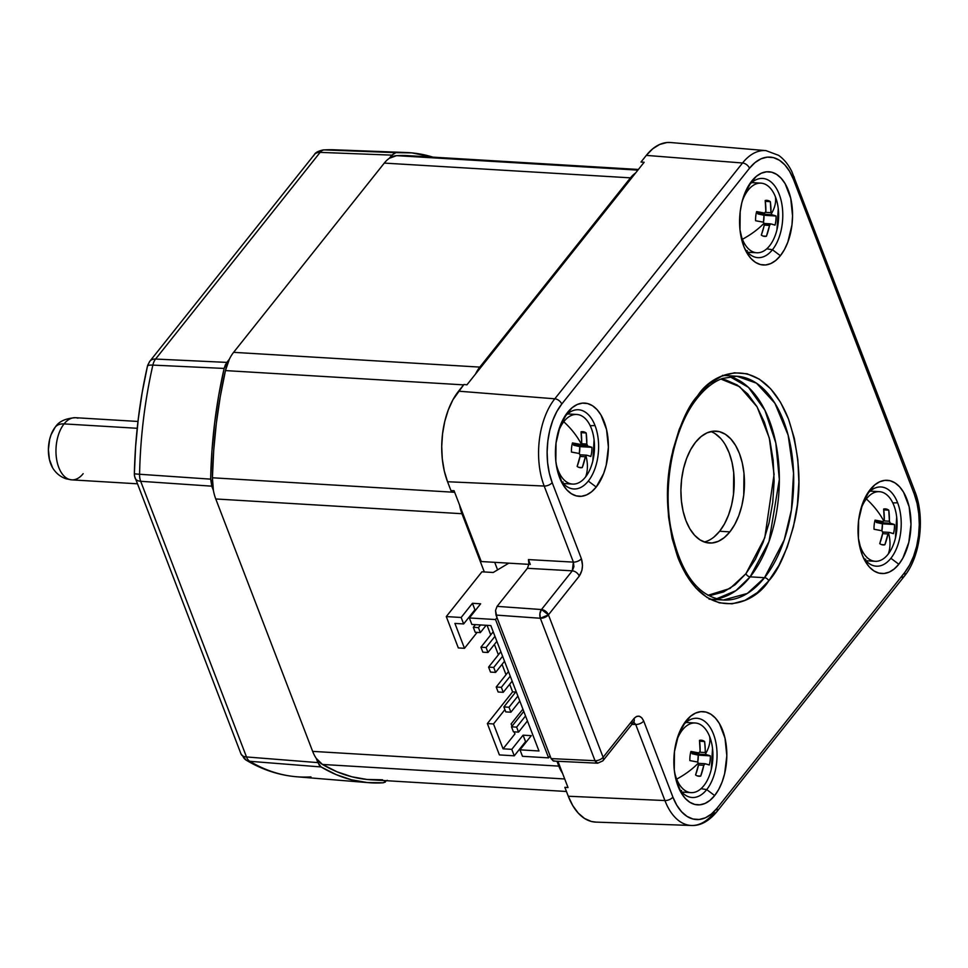 <?xml version="1.0" encoding="UTF-8"?>
<svg xmlns="http://www.w3.org/2000/svg" width="968" height="968" viewBox="0 0 968 968"><rect width="100%" height="100%" fill="white"/><g stroke="black" fill="none" stroke-linecap="round" stroke-linejoin="round"><path stroke-width="1.45" d="M137.976 421.455L75.48 417.704A31.133 17.593 93.4 0 0 64.07 423.899L137.226 428.292L64.07 423.899A31.133 17.593 -86.6 0 1 77.924 418.164M52.599 467.786L49.441 459.558L48.4 449.6L49.634 439.424L51.062 434.741L55.261 427.094A18.682 12.015 38.5 0 1 64.07 423.899A18.682 12.015 -141.5 0 0 55.261 427.094A26.378 14.907 93.4 0 0 52.478 467.58M725.298 444.796L729.158 452.891L732.002 462.268L733.708 472.59L733.49 494.394L731.578 505.054L728.541 515L724.512 523.845L719.623 531.263L729.884 531.868A56.047 31.666 -86.6 0 1 709.338 543.036A56.047 31.666 -86.6 0 1 681.762 503.88A56.047 31.666 -86.6 0 1 695.496 442.303L701.038 436.604L707.039 432.853L713.247 431.196L719.43 431.667L725.359 434.281L730.804 438.928L735.547 445.413L739.419 453.508L742.262 462.885L743.968 473.207L743.751 495.011L741.839 505.671L738.802 515.617L734.76 524.462L729.884 531.868L724.33 537.567L718.341 541.318L712.133 542.975L705.938 542.504L700.009 539.89L694.564 535.244L689.821 528.758L685.949 520.663L683.118 511.286L681.411 500.964L680.903 490.123L681.629 479.16L683.541 468.5L686.578 458.554L690.607 449.709L695.496 442.303A56.047 31.666 -86.6 0 1 716.042 431.135A56.047 31.666 -86.6 0 1 743.618 470.291A56.047 31.666 -86.6 0 1 729.884 531.868L719.623 531.263A56.047 31.666 93.4 0 0 733.853 474.078A56.047 31.666 93.4 0 0 710.863 431.571M697.517 397.896C705.357 388.156 713.694 381.67 722.515 378.44L736.83 376.237A112.094 63.331 -86.6 0 1 791.981 454.536A112.094 63.331 -86.6 0 1 764.514 577.702L750.152 576.843A112.094 63.331 93.4 0 0 778.369 459.921A112.094 63.331 93.4 0 0 729.739 376.564L748.482 387.394L764.95 410.323L775.804 442.993L779.337 479.511L769.015 541.535L750.152 576.843A3.739 2.408 38.5 0 1 745.929 573.673L764.768 537.784L774.073 474.38L769.306 437.972L757.073 406.826L739.685 386.704L720.894 379.069L725.734 379.952L737.192 384.998L747.72 393.976L756.891 406.524L764.369 422.169L769.862 440.307L773.154 460.248L774.122 481.217L772.742 502.404L769.04 523.01L763.171 542.237L755.367 559.347L745.929 573.673A3.739 2.408 -141.5 0 0 750.152 576.843L735.813 590.698L716.417 598.841A112.094 63.331 93.4 0 0 750.152 576.843L764.514 577.702L747.344 593.444L723.423 600.015C697.359 596.712 679.73 572.197 670.534 526.483C662.705 481.156 674.478 425.859 697.517 397.896A3.739 2.408 -141.5 0 0 697.674 395.755C687.595 406.584 678.919 426.634 671.635 455.904C664.387 488.816 666.504 522.756 677.951 557.713C705.006 625.28 753.999 604.891 768.737 580.873A3.739 2.408 -141.5 0 0 764.514 577.702A3.739 2.408 38.5 0 1 768.737 580.873C778.816 570.043 787.492 549.993 794.776 520.724C802.012 487.811 799.907 453.871 788.448 418.914C761.405 351.36 712.4 371.736 697.674 395.755A3.739 2.408 38.5 0 1 697.517 397.896A3.739 2.408 38.5 0 1 695.738 398.562M563.92 484.121A37.365 21.114 93.4 0 0 564.816 483.625M588.29 481.072A39.676 22.421 -86.6 0 1 572.015 488.743A39.676 22.421 -86.6 0 1 560.46 479.741A39.676 22.421 93.4 0 0 588.29 481.072A39.676 22.421 93.4 0 0 595.042 425.593A39.676 22.421 -86.6 0 1 588.29 481.072L596.227 487.037L588.29 481.072M590.19 425.69L595.042 425.593A39.676 22.421 93.4 0 0 564.199 417.341A39.676 22.421 -86.6 0 1 576.746 409.766A39.676 22.421 -86.6 0 1 595.042 425.593L590.19 425.69M567.575 412.392A46.706 26.39 -86.6 0 1 604.177 421.721A46.706 26.39 -86.6 0 1 596.227 487.037A46.706 26.39 -86.6 0 1 561.827 482.608A46.706 26.39 -86.6 0 1 565.905 414.655A46.706 26.39 -86.6 0 1 567.575 412.392L564.429 416.954L572.197 407.649L577.194 404.515L582.373 403.136L587.528 403.535L592.464 405.713L597.002 409.573L600.959 414.982L606.549 429.55L608.388 447.18L606.198 465.197L603.669 473.485L596.227 487.037L591.605 491.768L586.62 494.902L581.441 496.294L576.287 495.882L571.338 493.716L566.8 489.844L562.844 484.436L557.253 469.879L555.838 461.276L556.019 443.102L560.145 425.932L567.575 412.392M687.425 722.527A37.365 21.114 93.4 0 0 686.59 721.934M706.725 789.598L701.026 788.678L706.725 789.598A39.676 22.421 93.4 0 0 713.561 734.337A39.676 22.421 93.4 0 0 682.634 725.867A39.676 22.421 -86.6 0 1 695.181 718.304A39.676 22.421 -86.6 0 1 716.223 744.537A39.676 22.421 -86.6 0 1 706.725 789.598L714.662 795.563L706.725 789.598A39.676 22.421 -86.6 0 1 690.45 797.281A39.676 22.421 -86.6 0 1 678.895 788.267A39.676 22.421 93.4 0 0 706.725 789.598M871.587 491.212A37.365 21.114 93.4 0 0 870.752 490.607M897.639 502.803L892.786 502.9L897.639 502.803A39.676 22.421 93.4 0 0 866.796 494.551A39.676 22.421 -86.6 0 1 879.343 486.977A39.676 22.421 -86.6 0 1 897.639 502.803A39.676 22.421 -86.6 0 1 890.887 558.282A39.676 22.421 93.4 0 0 897.639 502.803M748.082 252.793A37.365 21.114 93.4 0 0 748.978 252.297M772.452 249.744A39.676 22.421 -86.6 0 1 756.177 257.428A39.676 22.421 -86.6 0 1 744.622 248.413A39.676 22.421 93.4 0 0 772.452 249.744A39.676 22.421 93.4 0 0 779.288 194.483A39.676 22.421 93.4 0 0 748.361 186.013A39.676 22.421 -86.6 0 1 760.909 178.451A39.676 22.421 -86.6 0 1 781.962 204.684A39.676 22.421 -86.6 0 1 772.452 249.744L780.389 255.709L772.452 249.744L766.765 248.824L772.452 249.744M686.01 720.918A46.706 26.39 -86.6 0 1 722.612 730.259A46.706 26.39 -86.6 0 1 714.662 795.563A46.706 26.39 -86.6 0 1 680.262 791.134A46.706 26.39 -86.6 0 1 684.34 723.181A46.706 26.39 -86.6 0 1 686.01 720.918L682.864 725.48L690.632 716.175L695.629 713.053L700.808 711.661L705.962 712.061L710.899 714.239L715.437 718.111L719.393 723.519L724.984 738.076L726.823 755.705L724.633 773.722L722.104 782.011L718.74 789.392L714.662 795.563L710.04 800.306L705.055 803.428L699.876 804.819L694.721 804.42L689.773 802.242L685.235 798.382L681.278 792.974L675.688 778.405L674.273 769.814L674.454 751.64L678.58 734.47L686.01 720.918M898.824 564.247L890.887 558.282L898.824 564.247A46.706 26.39 -86.6 0 1 864.436 559.819A46.706 26.39 -86.6 0 1 868.502 491.865A46.706 26.39 -86.6 0 1 870.171 489.602A46.706 26.39 -86.6 0 1 906.774 498.931A46.706 26.39 -86.6 0 1 898.824 564.247L894.202 568.978L889.217 572.112L884.038 573.504L878.884 573.092L873.935 570.926L869.397 567.054L865.452 561.646L862.222 554.906L858.435 538.486L858.616 520.312L862.742 503.142L870.171 489.602L867.025 494.164L874.794 484.859L879.791 481.725L884.97 480.346L890.124 480.745L895.061 482.923L899.599 486.783L903.555 492.192L909.146 506.76L910.985 524.39L908.795 542.407L902.902 558.064L898.824 564.247M751.737 181.064A46.706 26.39 -86.6 0 1 788.351 190.406A46.706 26.39 -86.6 0 1 780.389 255.709A46.706 26.39 -86.6 0 1 746.001 251.281A46.706 26.39 -86.6 0 1 750.067 183.327A46.706 26.39 -86.6 0 1 751.737 181.064L748.591 185.626L756.359 176.321L761.356 173.199L766.535 171.808L771.69 172.207L776.626 174.385L781.164 178.257L785.121 183.666L790.711 198.222L792.55 215.852L791.957 224.987L787.831 242.157L784.467 249.538L780.389 255.709L775.767 260.452L770.782 263.574L765.603 264.966L760.449 264.567L755.5 262.388L750.962 258.529L747.018 253.108L743.787 246.368L740 229.96L740.181 211.786L741.778 202.905L744.307 194.616L751.737 181.064M587.83 455.517L586.584 455.178A7.913 4.465 -86.6 0 1 586.003 456.049A59.786 37.958 37.7 0 1 585.664 476.813A34.872 19.699 93.4 0 0 592.827 460.901L594.086 439.896A34.872 19.699 93.4 0 0 591.182 427.953A34.872 19.699 93.4 0 0 563.751 421.733A59.786 37.958 37.7 0 1 581.042 443.562A7.913 4.465 -86.6 0 1 581.683 442.86L581.042 431.813A18.053 10.2 -86.6 0 1 586.172 432.974L586.802 444.022A7.913 4.465 -86.6 0 1 587.261 444.965A7.913 4.465 -86.6 0 1 587.612 446.054L591.884 447.325A18.053 10.2 -86.6 0 1 590.843 456.46L587.83 455.517M558.246 470.605L557.423 470.557L558.246 470.605A34.872 19.699 -86.6 0 1 556.068 463.249A34.872 19.699 93.4 0 0 558.246 470.605A34.872 19.699 93.4 0 0 585.664 476.813A34.872 19.699 -86.6 0 1 572.62 484.085A34.872 19.699 -86.6 0 1 558.246 470.605M591.182 427.953A34.872 19.699 -86.6 0 1 585.664 476.813A59.786 37.958 -142.3 0 0 586.003 456.049A7.913 4.465 -86.6 0 1 585.362 456.751L580.062 456.436L585.362 456.751A59.605 48.969 102.8 0 1 582.264 467.58L578.912 467.375L582.264 467.58A18.053 10.2 -86.6 0 1 580.57 467.726A18.053 10.2 -86.6 0 1 577.146 466.419A59.605 48.969 -77.2 0 0 580.243 455.589A7.913 4.465 -86.6 0 1 579.433 453.556A59.605 4.55 -173.6 0 0 571.435 452.056A18.053 10.2 -86.6 0 1 572.463 442.933A59.605 4.55 6.4 0 1 580.461 444.433L572.209 443.937L580.461 444.433A7.913 4.465 -86.6 0 1 581.042 443.562A7.913 4.465 -86.6 0 1 581.683 442.86A59.605 48.969 -77.2 0 0 581.042 431.813A18.053 10.2 -86.6 0 1 582.736 431.667A18.053 10.2 -86.6 0 1 586.172 432.974L581.163 432.672L586.172 432.974A59.605 48.969 102.8 0 1 586.802 444.022L580.957 443.671L586.802 444.022A7.913 4.465 -86.6 0 1 587.261 444.965A7.913 4.465 -86.6 0 1 587.612 446.054L573.685 445.219A7.913 4.465 93.4 0 0 573.334 444.13L587.261 444.965L573.334 444.13A7.913 4.465 -86.6 0 1 573.685 445.219L579.82 446.611L579.288 453.532A18.053 10.2 93.4 0 0 579.82 446.611L573.685 445.219L587.612 446.054A59.605 4.55 6.4 0 1 591.884 447.325L579.82 446.611L591.884 447.325A18.053 10.2 -86.6 0 1 590.843 456.46A59.605 4.55 -173.6 0 0 586.584 455.178L579.844 454.779L586.584 455.178A7.913 4.465 -86.6 0 1 586.003 456.049A7.913 4.465 -86.6 0 1 585.362 456.751L582.264 467.58A18.053 10.2 -86.6 0 1 577.146 466.419L580.243 455.589A7.913 4.465 -86.6 0 1 579.433 453.556L571.435 452.056A18.053 10.2 -86.6 0 1 572.463 442.933L580.461 444.433A7.913 4.465 -86.6 0 1 581.042 443.562A59.786 37.958 -142.3 0 0 563.751 421.733A34.872 19.699 -86.6 0 1 576.795 414.473A34.872 19.699 -86.6 0 1 591.182 427.953M763.788 227.02L764.405 224.273A7.913 4.465 -86.6 0 1 763.958 223.318A59.786 31.496 158.3 0 1 742.408 239.278A34.872 19.699 93.4 0 0 769.826 245.497A34.872 19.699 93.4 0 0 776.989 229.585L778.248 208.58A34.872 19.699 93.4 0 0 775.344 196.637A59.786 31.496 158.3 0 1 771.423 213.65A7.913 4.465 -86.6 0 1 771.774 214.727L776.046 216.009A18.053 10.2 -86.6 0 1 775.017 225.145L770.746 223.862A7.913 4.465 -86.6 0 1 770.165 224.733A7.913 4.465 -86.6 0 1 769.536 225.435L766.426 236.252A18.053 10.2 -86.6 0 1 761.308 235.091L763.788 227.02M747.925 190.418L746.11 190.309L747.925 190.418A34.872 19.699 -86.6 0 1 760.957 183.146A34.872 19.699 -86.6 0 1 775.344 196.637A34.872 19.699 -86.6 0 1 769.826 245.497A34.872 19.699 -86.6 0 1 756.782 252.769A34.872 19.699 -86.6 0 1 742.408 239.278A34.872 19.699 -86.6 0 1 740.23 231.921A34.872 19.699 93.4 0 0 742.408 239.278A59.786 31.496 -21.7 0 0 763.958 223.318A7.913 4.465 -86.6 0 1 763.595 222.241A59.605 4.55 -173.6 0 0 755.597 220.74A18.053 10.2 -86.6 0 1 756.625 211.605A59.605 4.55 6.4 0 1 764.623 213.105L756.371 212.609L764.623 213.105A7.913 4.465 -86.6 0 1 765.845 211.532A59.605 48.969 -77.2 0 0 765.204 200.497A18.053 10.2 -86.6 0 1 766.898 200.352A18.053 10.2 -86.6 0 1 770.334 201.659L765.325 201.356L770.334 201.659A59.605 48.969 102.8 0 1 770.964 212.694L765.119 212.343L770.964 212.694A7.913 4.465 -86.6 0 1 771.423 213.65A7.913 4.465 -86.6 0 1 771.774 214.727A59.605 4.55 6.4 0 1 776.046 216.009L763.982 215.283L763.462 222.216A18.053 10.2 93.4 0 0 763.982 215.283L757.847 213.892L763.982 215.283L776.046 216.009A18.053 10.2 -86.6 0 1 775.017 225.145A59.605 4.55 -173.6 0 0 770.746 223.862L764.006 223.463L770.746 223.862A7.913 4.465 -86.6 0 1 770.165 224.733A7.913 4.465 -86.6 0 1 769.536 225.435L764.224 225.121L769.536 225.435A59.605 48.969 102.8 0 1 766.426 236.252L763.074 236.059L766.426 236.252A18.053 10.2 -86.6 0 1 764.744 236.398A18.053 10.2 -86.6 0 1 761.308 235.091A59.605 48.969 -77.2 0 0 764.405 224.273A7.913 4.465 -86.6 0 1 763.958 223.318A7.913 4.465 -86.6 0 1 763.595 222.241L755.597 220.74A18.053 10.2 -86.6 0 1 756.625 211.605L764.623 213.105A7.913 4.465 -86.6 0 1 765.845 211.532L765.204 200.497A18.053 10.2 -86.6 0 1 770.334 201.659L770.964 212.694A7.913 4.465 -86.6 0 1 771.423 213.65A59.786 31.496 -21.7 0 0 775.344 196.637A34.872 19.699 93.4 0 0 747.925 190.418A34.872 19.699 93.4 0 0 742.033 201.864A34.872 19.699 -86.6 0 1 747.925 190.418M764.381 224.382L770.165 224.733L764.381 224.382M881.207 521.268L883.058 521.643A7.913 4.465 -86.6 0 1 883.639 520.772A59.786 37.958 -142.3 0 0 866.36 498.944A34.872 19.699 93.4 0 0 860.467 510.402A34.872 19.699 -86.6 0 1 866.36 498.944A34.872 19.699 -86.6 0 1 879.392 491.684A34.872 19.699 -86.6 0 1 893.779 505.163A34.872 19.699 -86.6 0 1 888.261 554.023A59.786 37.958 -142.3 0 0 888.6 533.259A7.913 4.465 -86.6 0 1 887.971 533.961L884.861 544.79A18.053 10.2 -86.6 0 1 879.743 543.629L882.84 532.799A7.913 4.465 -86.6 0 1 882.392 531.856A7.913 4.465 -86.6 0 1 882.029 530.766L874.031 529.266A18.053 10.2 -86.6 0 1 875.06 520.143L881.207 521.268M860.842 547.815A34.872 19.699 93.4 0 0 888.261 554.023A34.872 19.699 -86.6 0 1 875.217 561.295A34.872 19.699 -86.6 0 1 860.842 547.815A34.872 19.699 -86.6 0 1 858.664 540.459A34.872 19.699 93.4 0 0 860.842 547.815L860.02 547.767L860.842 547.815M882.392 531.856A7.913 4.465 -86.6 0 1 882.029 530.766A59.605 4.55 -173.6 0 0 874.031 529.266A18.053 10.2 -86.6 0 1 875.06 520.143A59.605 4.55 6.4 0 1 883.058 521.643L874.806 521.147L883.058 521.643A7.913 4.465 -86.6 0 1 883.639 520.772A7.913 4.465 -86.6 0 1 884.28 520.07A59.605 48.969 -77.2 0 0 883.639 509.023A18.053 10.2 -86.6 0 1 885.333 508.878A18.053 10.2 -86.6 0 1 888.769 510.184L883.76 509.882L888.769 510.184A59.605 48.969 102.8 0 1 889.398 521.232L883.554 520.881L889.398 521.232A7.913 4.465 -86.6 0 1 890.209 523.264L876.282 522.43L882.417 523.821L881.884 530.742A18.053 10.2 93.4 0 0 882.417 523.821L876.282 522.43A7.913 4.465 93.4 0 0 875.871 521.207A7.913 4.465 -86.6 0 1 876.282 522.43L890.209 523.264A59.605 4.55 6.4 0 1 894.48 524.535L882.417 523.821L894.48 524.535A18.053 10.2 -86.6 0 1 893.452 533.67A59.605 4.55 -173.6 0 0 889.181 532.388L882.441 531.989L889.181 532.388A7.913 4.465 -86.6 0 1 888.6 533.259A7.913 4.465 -86.6 0 1 887.971 533.961A59.605 48.969 102.8 0 1 884.861 544.79L881.509 544.585L884.861 544.79A18.053 10.2 -86.6 0 1 883.167 544.936A18.053 10.2 -86.6 0 1 879.743 543.629A59.605 48.969 -77.2 0 0 882.84 532.799A7.913 4.465 -86.6 0 1 882.392 531.856M705.249 749.764L705.236 752.547A7.913 4.465 -86.6 0 1 705.696 753.503A59.786 31.496 -21.7 0 0 709.617 736.491A34.872 19.699 93.4 0 0 682.186 730.271A34.872 19.699 93.4 0 0 676.305 741.718A34.872 19.699 -86.6 0 1 682.186 730.271A34.872 19.699 -86.6 0 1 695.23 722.999A34.872 19.699 -86.6 0 1 709.617 736.491A34.872 19.699 -86.6 0 1 704.099 785.35A34.872 19.699 -86.6 0 1 691.055 792.623A34.872 19.699 -86.6 0 1 676.68 779.131A59.786 31.496 -21.7 0 0 698.218 763.171A7.913 4.465 -86.6 0 1 697.867 762.094L689.869 760.594A18.053 10.2 -86.6 0 1 690.898 751.458L698.896 752.959A7.913 4.465 -86.6 0 1 699.477 752.088A7.913 4.465 -86.6 0 1 700.118 751.386L699.477 740.351A18.053 10.2 -86.6 0 1 704.607 741.512L705.249 749.764M674.502 771.774A34.872 19.699 93.4 0 0 676.68 779.131A34.872 19.699 -86.6 0 1 674.502 771.774M680.383 730.162L682.186 730.271L680.383 730.162M699.477 752.088A7.913 4.465 -86.6 0 1 700.118 751.386A59.605 48.969 -77.2 0 0 699.477 740.351A18.053 10.2 -86.6 0 1 701.171 740.205A18.053 10.2 -86.6 0 1 704.607 741.512L699.598 741.21L704.607 741.512A59.605 48.969 102.8 0 1 705.236 752.547L699.392 752.196L705.236 752.547A7.913 4.465 -86.6 0 1 705.696 753.503A7.913 4.465 -86.6 0 1 706.047 754.58L692.12 753.745L698.255 755.137L697.722 762.07A18.053 10.2 93.4 0 0 698.255 755.137L692.12 753.745A7.913 4.465 93.4 0 0 691.709 752.535A7.913 4.465 -86.6 0 1 692.12 753.745L706.047 754.58A59.605 4.55 6.4 0 1 710.318 755.863L698.255 755.137L710.318 755.863A18.053 10.2 -86.6 0 1 709.278 764.998A59.605 4.55 -173.6 0 0 705.019 763.716L698.279 763.316L705.019 763.716A7.913 4.465 -86.6 0 1 703.796 765.289L698.497 764.974L703.796 765.289A59.605 48.969 102.8 0 1 700.699 776.106L697.347 775.913L700.699 776.106A18.053 10.2 -86.6 0 1 699.005 776.251A18.053 10.2 -86.6 0 1 695.581 774.945A59.605 48.969 -77.2 0 0 698.678 764.127A7.913 4.465 -86.6 0 1 698.218 763.171A7.913 4.465 -86.6 0 1 697.867 762.094A59.605 4.55 -173.6 0 0 689.869 760.594A18.053 10.2 -86.6 0 1 690.898 751.458A59.605 4.55 6.4 0 1 698.896 752.959L690.644 752.463L698.896 752.959A7.913 4.465 -86.6 0 1 699.477 752.088M382.541 779.784L367.15 779.482L351.929 776.796L336.997 771.786L322.465 764.454L316.282 758.416L319.319 765.264L321.134 766.958L336.138 774.606L351.565 779.821L367.296 782.555L383.195 782.785L385.325 782.083M638.396 169.46L408.266 155.667A312.603 176.612 93.4 0 0 396.577 155.654A37.365 21.114 93.4 0 0 389.354 158.28L391.858 155.134L395.924 152.654L324.195 149.907A12.451 10.249 -93.5 0 0 323.36 149.907L334.154 149.786A314.08 177.447 93.4 0 0 324.195 149.907L395.924 152.654A315.665 178.342 -86.6 0 1 406.233 152.52A315.665 178.342 -86.6 0 1 432.962 157.155L411.836 152.883L395.924 152.654L394.036 153.222L389.354 158.28L396.577 155.654L408.387 155.679M323.336 149.907A12.451 10.249 86.5 0 1 324.195 149.907A12.451 7.103 92.2 0 0 320.118 152.375L391.858 155.134L320.118 152.375L155.57 359.055L226.839 362.395L229.343 359.249A37.365 21.114 93.4 0 0 225.459 370.587A312.603 176.612 93.4 0 0 212.416 477.781L213.698 450.58L216.312 423.512L220.244 396.783L225.459 370.587L229.343 359.249L225.399 364.742L224.14 368.433L218.695 395.464L214.618 423.089L211.931 451.052L210.661 479.148L213.383 490.352L212.416 477.781L454.67 492.301L212.416 477.781A37.365 21.114 93.4 0 0 213.383 490.352L211.774 486.166L140.687 481.29L246.501 756.952L317.891 762.615L316.282 758.416A37.365 21.114 93.4 0 0 322.465 764.454L564.707 778.974L322.465 764.454A312.603 176.612 93.4 0 0 370.865 779.772L566.462 791.485M134.612 476.329L134.37 473.606A7.478 4.223 93.4 0 0 134.576 476.171A7.478 4.223 93.4 0 0 135.048 477.829A12.451 6.437 -21 0 0 135.193 478.313A12.451 6.437 -21 0 0 140.687 481.29A12.451 7.212 -86.1 0 1 139.573 474.259A12.451 0.702 -178.8 0 1 134.37 473.606L135.629 446.345L138.255 419.217L142.199 392.427L147.451 366.182A309.094 174.627 93.4 0 0 134.37 473.606A12.451 0.702 1.2 0 0 139.573 474.259A12.451 7.212 93.9 0 0 140.687 481.29L211.774 486.166L210.661 479.148L139.573 474.259A314.08 177.447 -86.6 0 1 152.859 365.105A12.451 2.892 -167.2 0 0 147.451 366.182L149.084 362.552A12.451 8.01 38.5 0 1 149.834 361.258L147.705 365.251A7.478 4.223 93.4 0 0 147.451 366.182A12.451 2.892 12.8 0 1 152.859 365.105A314.08 177.447 93.4 0 0 139.573 474.259L210.661 479.148A315.665 178.342 -86.6 0 1 224.14 368.433L152.859 365.105L224.14 368.433L226.839 362.395L155.57 359.055A12.451 7.199 92.7 0 0 152.859 365.105A12.451 7.199 -87.3 0 1 155.57 359.055L320.118 152.375A12.451 7.103 -87.8 0 1 324.195 149.907A314.08 177.447 -86.6 0 1 334.19 149.786M387.26 780.317L383.195 782.785A315.665 178.342 -86.6 0 1 368.469 782.664A315.665 178.342 -86.6 0 1 321.134 766.958L317.891 762.615L246.501 756.952A12.451 7.139 94.5 0 0 249.756 761.296A314.08 177.447 93.4 0 0 296.583 776.76A314.08 177.447 -86.6 0 1 249.756 761.296L321.134 766.958L249.756 761.296A12.451 9.861 120.8 0 1 246.235 760.183A12.451 9.861 120.8 0 1 242.811 756.093M313.62 155.884A12.451 8.01 38.5 0 1 314.37 154.59A12.451 8.01 38.5 0 1 320.118 152.375A12.451 8.01 -141.5 0 0 314.37 154.59C315.35 152.545 318.351 150.984 323.36 149.907M149.834 361.258A12.451 8.01 38.5 0 1 155.57 359.055A12.451 8.01 -141.5 0 0 149.834 361.258L314.37 154.59M310.946 776.905A314.08 177.447 -86.6 0 1 296.547 776.76L368.469 782.664M296.583 776.76C279.038 775.271 262.255 769.754 246.247 760.195A12.451 9.861 -59.2 0 0 249.756 761.296A12.451 7.139 -85.5 0 1 246.501 756.952A12.451 6.437 159 0 1 241.008 753.963A12.451 6.437 159 0 1 240.863 753.479A12.451 6.437 -21 0 0 241.008 753.963A12.451 6.437 -21 0 0 246.501 756.952L140.687 481.29A12.451 6.437 159 0 1 135.193 478.313A12.451 6.437 159 0 1 135.048 477.829M389.354 158.28A37.365 21.114 93.4 0 0 384.284 163.096L233.615 352.34A37.365 21.114 93.4 0 0 229.343 359.249A37.365 21.114 93.4 0 1 233.615 352.34L384.284 163.096L630.47 177.846L479.813 367.102A37.365 21.114 93.4 0 0 475.518 374.047L635.577 173.006A37.365 21.114 93.4 0 0 630.47 177.846A37.365 21.114 -86.6 0 1 635.577 173.006L475.518 374.047A37.365 21.114 -86.6 0 1 479.813 367.102L233.615 352.34L479.813 367.102L630.47 177.846L384.284 163.096A37.365 21.114 93.4 0 1 389.354 158.28M213.383 490.352A37.365 21.114 93.4 0 0 215.767 498.968L312.652 751.374A37.365 21.114 93.4 0 0 316.282 758.416A37.365 21.114 93.4 0 1 312.652 751.374L215.767 498.968L461.954 513.718L484.315 571.955L461.954 513.718A37.365 21.114 -86.6 0 1 459.57 505.054A37.365 21.114 93.4 0 0 461.954 513.718L215.767 498.968A37.365 21.114 93.4 0 1 213.383 490.352M481.253 561.537L459.57 505.054L481.253 561.537L528.903 564.356L481.253 561.537M556.975 761.247L558.851 766.124A37.365 21.114 93.4 0 0 562.493 773.202L557.919 761.284L562.493 773.202A37.365 21.114 -86.6 0 1 558.851 766.124L312.652 751.374L558.851 766.124L556.975 761.247M497.6 569.862L494.709 562.335L497.6 569.862M396.577 155.654L637.876 170.114L396.577 155.654M225.459 370.587L463.611 384.865L225.459 370.587M704.099 785.35A34.872 19.699 93.4 0 0 711.262 769.439L712.521 748.433A34.872 19.699 93.4 0 0 709.617 736.491A59.786 31.496 158.3 0 1 705.696 753.503A7.913 4.465 -86.6 0 1 706.047 754.58L710.318 755.863A18.053 10.2 -86.6 0 1 709.278 764.998L705.019 763.716A7.913 4.465 -86.6 0 1 703.796 765.289L700.699 776.106A18.053 10.2 -86.6 0 1 695.581 774.945L698.678 764.127A7.913 4.465 -86.6 0 1 698.218 763.171A59.786 31.496 158.3 0 1 676.68 779.131A34.872 19.699 93.4 0 0 704.099 785.35M882.659 533.646L887.971 533.961L882.659 533.646M893.779 505.163A34.872 19.699 93.4 0 0 866.36 498.944A59.786 37.958 37.7 0 1 883.639 520.772A7.913 4.465 -86.6 0 1 884.28 520.07L883.639 509.023A18.053 10.2 -86.6 0 1 888.769 510.184L889.398 521.232A7.913 4.465 -86.6 0 1 890.209 523.264L894.48 524.535A18.053 10.2 -86.6 0 1 893.452 533.67L889.181 532.388A7.913 4.465 -86.6 0 1 888.6 533.259A59.786 37.958 37.7 0 1 888.261 554.023A34.872 19.699 93.4 0 0 895.424 538.111L896.683 517.106A34.872 19.699 93.4 0 0 893.779 505.163M757.436 212.682A7.913 4.465 -86.6 0 1 757.847 213.892L771.774 214.727L757.847 213.892A7.913 4.465 93.4 0 0 757.436 212.682M557.87 433.192A34.872 19.699 -86.6 0 1 563.751 421.733A34.872 19.699 93.4 0 0 557.87 433.192M458.324 647.931L446.284 616.58L461.167 617.475L463.648 623.936L454.924 623.416L464.483 648.306L458.324 647.931L464.483 648.306L454.924 623.416L463.648 623.936L461.167 617.475L446.284 616.58L458.324 647.931M487.073 625.352L490.74 634.899L487.073 625.352M494.406 644.434L498.387 654.804L494.406 644.434M502.041 664.338L506.022 674.708L502.041 664.338M509.676 684.243L512.604 691.854L487.364 723.568L499.391 754.919L487.364 723.568L493.511 723.943L503.07 748.821L514.952 733.901L514.165 731.856L514.952 733.901L503.07 748.821L511.782 749.341L503.07 748.821L493.511 723.943L487.364 723.568L512.604 691.854L509.676 684.243M481.931 571.81L446.284 616.58L481.931 571.81L493.22 572.487L508.781 563.17L493.22 572.487L481.931 571.81M469.782 616.241L470.097 617.052L469.782 616.241M477.139 632.394L464.483 648.306L477.139 632.394M515.714 692.047L512.604 691.854L515.714 692.047M480.66 603.79L472.444 603.294L461.167 617.475L472.444 603.294L480.66 603.79L469.371 617.959L480.66 603.79M527.391 568.301L497.08 606.367L541.463 609.55L572.294 570.83L527.391 568.301L528.927 564.199L528.443 559.589L573.395 562.118L573.891 566.74L572.294 570.83L527.391 568.301L497.08 606.367L495.531 610.469L496.015 615.079L540.338 618.262A6.232 3.473 -85.9 0 1 541.463 609.55L497.08 606.367L495.531 610.469L497.007 617.669L495.531 619.532L469.371 617.959L471.852 624.433L469.371 617.959L495.531 619.532L548.626 757.871L522.478 756.31L519.985 749.837L531.275 735.656L523.071 735.172L511.782 749.341L514.262 755.814L499.391 754.919L514.262 755.814L511.782 749.341L523.071 735.172L531.275 735.656L519.985 749.837L538.97 750.974L519.985 749.837L522.478 756.31L548.626 757.871L495.531 619.532L497.007 617.669L550.114 756.008L548.626 757.871L550.114 756.008L551.107 758.597L553.732 761.09L597.692 763.195A6.232 3.557 -87.3 0 1 595.017 760.703A6.232 3.219 -21 0 0 603.112 757.279L548.433 614.837L579.263 576.105C582.603 570.975 583.317 565.167 581.381 558.693L552.183 482.621A56.168 31.738 -86.6 0 1 561.742 404.079L749.474 168.275A56.168 31.738 -86.6 0 1 793.494 179.503A6.232 3.219 -21 0 0 794.183 176.963A6.232 3.219 159 0 1 793.494 179.503L914.228 494.007A6.232 3.219 -21 0 0 914.905 491.478L791.945 171.82C788.484 164.669 784.019 159.175 778.575 155.316L765.906 150.609A62.4 35.247 -86.6 0 0 742.541 162.999A6.232 4.005 38.5 0 1 749.474 168.275A6.232 4.005 -141.5 0 0 742.541 162.999L554.809 398.804A6.232 4.005 38.5 0 1 561.742 404.079A6.232 4.005 -141.5 0 0 554.809 398.804A62.4 35.247 93.4 0 0 544.185 486.045A6.232 3.219 -21 0 0 552.183 482.621A6.232 3.219 159 0 1 544.185 486.045L573.395 562.118A6.232 3.219 -21 0 0 581.381 558.693A6.232 3.219 159 0 1 573.395 562.118L572.294 570.83A6.232 4.005 38.5 0 1 579.263 576.105A6.232 4.005 -141.5 0 0 572.294 570.83L541.463 609.55A6.232 4.005 38.5 0 1 548.433 614.837L541.463 609.55L539.902 613.651L540.338 618.262L548.433 614.837A6.232 3.219 159 0 1 540.338 618.262L595.017 760.703L597.692 763.195L602.858 760.848A6.232 4.005 -141.5 0 0 603.112 757.279A6.232 4.005 38.5 0 1 602.858 760.848L633.689 722.128A6.232 4.005 38.5 0 1 630.785 723.229M490.824 625.57L471.852 624.433L490.824 625.57L538.97 750.974L490.824 625.57M475.857 609.816L474.937 609.767L463.648 623.936L474.937 609.767L472.444 603.294L474.937 609.767L475.857 609.816M511.128 723.943L522.914 709.145L511.128 723.943L511.999 726.218L511.128 723.943M526.471 741.694L525.551 741.633L514.262 755.814L525.551 741.633L523.071 735.172L525.551 741.633L526.471 741.694M504.909 709.629L493.511 723.943L504.909 709.629M513.415 731.808L511.503 726.835L523.785 711.407L511.503 726.835L516.634 727.137L525.527 715.969L516.634 727.137L511.503 726.835L513.415 731.808L518.545 732.11L516.634 727.137L518.545 732.11L513.415 731.808M505.78 711.904L503.868 706.93L516.138 691.503L503.868 706.93L508.999 707.233L517.892 696.065L508.999 707.233L503.868 706.93L505.78 711.904L510.898 712.206L508.999 707.233L510.898 712.206L505.78 711.904M498.133 691.999L496.221 687.014L508.502 671.598L496.221 687.014L501.351 687.328L510.245 676.16L501.351 687.328L496.221 687.014L498.133 691.999L503.263 692.301L501.351 687.328L503.263 692.301L498.133 691.999M490.498 672.095L488.586 667.109L500.855 651.694L488.586 667.109L493.716 667.424L502.61 656.256L493.716 667.424L488.586 667.109L490.498 672.095L495.628 672.397L493.716 667.424L495.628 672.397L490.498 672.095M482.851 652.19L480.939 647.205L493.22 631.789L480.939 647.205L486.069 647.519L494.963 636.339L486.069 647.519L480.939 647.205L482.851 652.19L487.981 652.492L486.069 647.519L487.981 652.492L482.851 652.19M475.215 632.285L473.304 627.3L475.421 624.65L473.304 627.3L478.434 627.615L480.539 624.953L478.434 627.615L473.304 627.3L475.215 632.285L480.346 632.588L478.434 627.615L480.346 632.588L475.215 632.285M527.439 720.942L518.545 732.11L527.439 720.942M519.804 701.038L510.898 712.206L519.804 701.038M512.157 681.133L503.263 692.301L512.157 681.133M504.522 661.229L495.628 672.397L504.522 661.229M496.874 641.324L487.981 652.492L496.874 641.324M486.154 625.292L480.346 632.588L486.154 625.292M715.11 433.664L720.543 438.31M704.244 541.983A56.047 31.666 93.4 0 0 719.623 531.263L714.069 536.95M640.985 162.067L644.144 162.249L635.577 173.006L644.144 162.249L640.985 162.067L646.309 155.388L742.541 162.999L646.309 155.388L640.985 162.067M914.905 491.466A6.232 3.219 159 0 1 914.228 494.007A56.168 31.738 -86.6 0 1 904.656 572.56L716.937 808.353A56.168 31.738 -86.6 0 1 672.905 797.124A6.232 3.219 159 0 1 664.919 800.548L568.276 796.24L564.864 787.335L568.01 787.553L562.493 773.202L568.01 787.553L564.864 787.335L568.276 796.24A64.759 36.59 93.4 0 0 595.816 822.11L691.442 825.474A62.4 35.247 -86.6 0 1 664.919 800.548A62.4 35.247 93.4 0 0 691.225 825.462M528.455 559.625L530.307 564.429L528.443 559.589L573.395 562.118L544.185 486.045L447.555 481.737L444.276 470.896L442.303 458.977L441.723 446.454L442.558 433.785L444.76 421.467L448.269 409.972L452.939 399.748L463.902 384.502L466.951 384.816L475.518 374.047L466.951 384.816L463.902 384.502L458.578 391.181A64.759 36.59 93.4 0 0 447.555 481.737L544.185 486.045A62.4 35.247 -86.6 0 1 554.809 398.804L458.578 391.181L554.809 398.804L742.541 162.999A62.4 35.247 93.4 0 1 766.075 150.633M450.979 490.655L454.053 490.703L459.57 505.054L454.053 490.703L450.979 490.655L447.555 481.737L450.979 490.655M914.905 491.478C925.202 517.118 920.471 556.721 904.402 576.129A6.232 4.005 -141.5 0 0 904.656 572.56A6.232 4.005 38.5 0 1 904.414 576.117A6.232 4.005 38.5 0 1 901.547 577.231M633.072 721.983L633.689 722.128A6.232 4.005 -141.5 0 0 633.943 718.558L636.508 716.453L639.267 716.187L641.796 717.808L643.708 721.039C641.022 715.521 637.767 714.686 633.943 718.558A6.232 4.005 38.5 0 1 633.689 722.116L635.71 724.475A6.232 3.219 -21 0 0 643.708 721.039L672.905 797.124L643.708 721.039A6.232 3.219 159 0 1 635.71 724.475L664.919 800.548A6.232 3.219 -21 0 0 672.905 797.124L676.789 805.231L681.545 811.741L687.002 816.387L692.943 819.001L699.138 819.485L705.37 817.815L711.371 814.052L716.937 808.353A6.232 4.005 38.5 0 1 716.671 811.922A6.232 4.005 38.5 0 1 713.815 813.023A62.4 35.247 -86.6 0 1 691.442 825.474C700.275 825.91 708.685 821.396 716.671 811.922A6.232 4.005 -141.5 0 0 716.937 808.353L904.656 572.56L909.557 565.13L913.598 556.261L916.648 546.291L918.559 535.606L919.285 524.62L918.777 513.754L917.071 503.421L914.228 494.007L793.494 179.503L789.622 171.397L784.866 164.899L779.409 160.24L773.468 157.627L767.261 157.143L761.042 158.812L755.028 162.576L749.474 168.275L561.742 404.079L556.854 411.509L552.801 420.366L549.764 430.336L547.852 441.021L547.126 452.008L547.634 462.873L549.34 473.219L552.183 482.621L581.381 558.693L582.506 565.481L581.925 570.285L579.263 576.105L548.433 614.837L603.112 757.279A6.232 3.219 159 0 1 595.017 760.703L551.107 758.597L553.333 761.029L554.712 760.896M633.943 718.558L603.112 757.279L633.943 718.558M722.467 375.378L736.83 376.237L756.456 383.159L774.896 403.208L788.146 435.189L793.566 473.195L791.449 509.773L784.213 539.962L764.514 577.702A112.094 63.331 -86.6 0 1 723.423 600.015L709.06 599.156M707.935 595.308L729.993 588.471L745.929 573.673L735.208 584.672L723.616 591.92L711.613 595.151L707.935 595.308M595.973 822.122L591.375 821.481L584.527 818.456L578.235 813.096L572.754 805.594L568.276 796.24L664.919 800.548L635.71 724.475L631.923 724.354L635.71 724.475L633.508 722.043M863.057 556.951A39.676 22.421 93.4 0 0 890.887 558.282A39.676 22.421 -86.6 0 1 874.612 565.953A39.676 22.421 -86.6 0 1 863.057 556.951M753.152 182.674A37.365 21.114 93.4 0 0 752.317 182.081M866.517 561.331A37.365 21.114 93.4 0 0 867.413 560.835M682.355 792.647A37.365 21.114 93.4 0 0 683.251 792.151M568.99 414.001A37.365 21.114 93.4 0 0 568.155 413.396M551.107 758.597L595.017 760.703L540.338 618.262L496.015 615.079L551.107 758.597M765.906 150.609L670.558 142.526A64.759 36.59 93.4 0 0 646.309 155.388L652.722 148.806L659.644 144.474L666.819 142.55L670.739 142.538M697.674 395.755L709.133 383.994L721.523 376.249L734.361 372.801L747.151 373.793L759.396 379.19L770.649 388.785L780.462 402.192L788.448 418.914L794.317 438.31L797.838 459.619L798.878 482.04L797.39 504.691L793.445 526.725L787.178 547.271L778.829 565.554L768.737 580.873L757.266 592.634L744.888 600.39L732.05 603.826L719.26 602.834L707.003 597.438L695.762 587.854L685.949 574.435L677.951 557.713L672.082 538.317L668.561 517.009L667.521 494.587L669.009 471.936L672.966 449.914L679.234 429.356L687.582 411.073L697.674 395.755M563.158 481.955L562.311 482.33M747.32 250.639L746.473 251.002M865.755 559.165L864.908 559.54M681.593 790.493L680.746 790.856M83.163 473.667A31.133 17.593 -86.6 0 1 69.309 479.414A31.133 17.593 -86.6 0 1 56.192 456.001A31.133 17.593 -86.6 0 1 64.07 423.899A31.133 17.593 93.4 0 0 56.434 458.118A31.133 17.593 93.4 0 0 71.753 479.862L66.248 478.845C60.766 477.055 56.35 473.582 52.998 468.439M55.491 426.803C59.036 421.382 65.703 418.358 75.48 417.704M563.352 483.528L572.62 484.085M747.526 252.212L756.782 252.769M870.123 491.127L879.392 491.684M685.961 722.443L695.23 722.999M334.154 149.786L406.233 152.52M246.247 760.195L241.008 753.963L134.576 476.171M681.787 792.066L691.055 792.623M865.949 560.738L875.217 561.295M751.688 182.589L760.957 183.146M567.526 413.917L576.795 414.473M904.402 576.129L716.671 811.922M137.299 483.794L71.753 479.862"/></g></svg>
